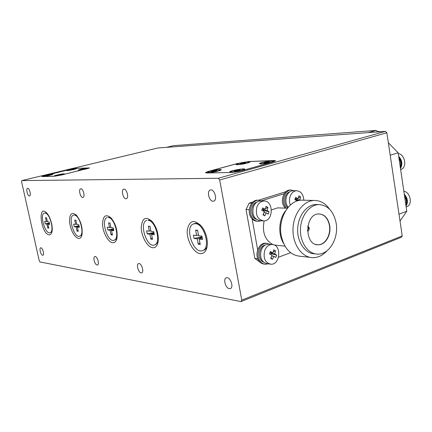 <?xml version="1.0" encoding="UTF-8"?>
<svg xmlns="http://www.w3.org/2000/svg" width="432" height="432" viewBox="0 0 432 432"><rect width="100%" height="100%" fill="white"/><g stroke="black" fill="none" stroke-linecap="round" stroke-linejoin="round"><path stroke-width="0.65" d="M388.341 142.787L398.164 152.788L406.793 211.253L400.021 221.049M376.191 130.41L368.204 132.619L166.455 147.35L173.437 145.67L376.191 130.41L377.681 131.927M398.164 152.788L390.199 155.239L398.995 214.175L406.793 211.253M269.984 244.334L266.555 243.302C260.345 242.946 255.744 253.352 259.324 259.832C260.82 262.629 262.899 264.098 265.561 264.244L267.926 263.844M266.555 243.302L265.426 243.2C259.222 242.838 254.626 253.228 258.206 259.691C259.681 262.456 261.733 263.925 264.357 264.098M261.781 201.004L258.379 200.21C252.277 200.167 248.103 210.152 251.597 216.599C253.255 219.71 255.55 221.287 258.482 221.33L260.966 220.768M258.169 200.205L257.256 200.183C251.159 200.135 246.991 210.109 250.479 216.54C252.137 219.645 254.432 221.222 257.364 221.26L257.423 221.265M294.133 190.723L290.99 190.01C285.304 190.015 281.464 199.589 284.71 205.826L286.265 208.175M290.579 190.01L289.845 190.004C284.159 190.004 280.325 199.562 283.565 205.789L285.12 208.132M265.259 245.025C258.606 246.17 257.175 259.529 263.439 262.127M256.937 202.068C250.366 203.791 249.815 217.031 256.219 219.299M289.888 191.749C284.294 193.039 282.83 204.174 287.804 207.727M398.968 158.269C400.772 161.276 401.225 164.317 400.318 167.395M404.573 196.247C406.372 199.276 406.814 202.273 405.902 205.238M398.828 157.318C401.431 160.634 401.927 164.009 400.324 167.443M404.417 195.161C406.944 198.428 407.473 201.69 405.999 204.952M210.287 171.223C215.946 169.906 219.235 169.528 220.153 170.084C219.645 171.126 206.68 173.34 207.824 172.19L210.287 171.223M233.253 170.656C239.198 169.263 242.681 168.88 243.697 169.495C243.162 170.618 229.63 172.865 230.839 171.634L233.253 170.656M262.607 162.513C268.429 161.163 271.89 160.769 272.992 161.341C272.516 162.394 259.303 164.549 260.431 163.393L262.607 162.513M239.112 163.377C244.658 162.097 247.93 161.714 248.924 162.232C248.476 163.21 235.807 165.332 236.887 164.252L239.112 163.377M237.438 164.727C242.8 164.246 246.91 163.393 249.772 162.173C251.942 160.661 235.624 163.404 235.904 164.5L237.438 164.727M261.149 163.906C266.728 163.42 270.967 162.551 273.866 161.293C276.172 159.673 259.087 162.47 259.405 163.652L261.149 163.906M231.39 172.19C234.938 172.168 243.583 170.37 244.588 169.447C247.045 167.719 229.5 170.64 229.786 171.909L231.39 172.19M208.224 172.703C211.54 172.687 220.061 170.899 221.006 170.03C223.322 168.415 206.561 171.283 206.815 172.454L208.224 172.703M81.481 169.182C85.288 168.334 87.437 168.026 87.928 168.259C87.68 168.788 78.381 170.57 79.083 169.954L81.481 169.182M69.692 169.614C73.375 168.799 75.449 168.496 75.919 168.712C75.686 169.209 66.625 170.964 67.3 170.381L69.692 169.614M46.111 175.279C49.842 174.447 51.921 174.145 52.358 174.371C52.11 174.89 42.838 176.704 43.54 176.099L46.111 175.279M57.451 174.998C61.306 174.139 63.466 173.831 63.925 174.074C63.655 174.62 54.14 176.472 54.875 175.835L57.451 174.998M290.315 205.081C289.213 202.181 289.17 199.233 290.191 196.236C291.541 192.872 293.625 191.036 296.438 190.739C300.904 191.122 303.361 194.281 303.815 200.216M297.232 200.956L294.808 199.638L295.65 197.327L298.193 198.715L298.874 195.788L300.575 196.884L299.9 199.805L300.505 200.237M288.122 207.344C285.8 204.098 285.304 200.372 286.621 196.177C287.971 192.829 290.05 191.003 292.858 190.706L293.549 190.717M256.954 206.798C258.417 203.261 260.669 201.35 263.714 201.053C273.634 200.151 273.726 221.125 263.812 220.936C257.526 219.591 255.236 214.877 256.954 206.798M267.889 207.392L267.138 210.427L269.06 211.81L268.18 214.196L266.252 212.825L264.757 215.838L262.931 214.736L264.433 211.718L261.749 210.303L262.64 207.905L265.318 209.326L266.074 206.285L267.889 207.392L265.529 208.634M262.823 220.876L260.302 220.73C254.032 219.391 251.753 214.709 253.46 206.674C254.918 203.159 257.17 201.253 260.204 200.961L261.063 200.983M264.708 250.501C266.274 246.699 268.661 244.701 271.874 244.512C281.637 244.069 280.66 264.865 270.945 264.227C265.086 262.78 263.007 258.206 264.708 250.501M275.497 250.814L274.768 253.886L276.653 255.134L275.783 257.531L273.893 256.295L272.414 259.297L270.621 258.287L272.101 255.28L269.455 253.946L270.335 251.532L272.975 252.871L273.715 249.788L275.497 250.814L273.262 251.872M269.741 264.076L267.424 263.779C261.576 262.337 259.502 257.791 261.203 250.128C262.759 246.348 265.145 244.361 268.348 244.177L269.433 244.28M380.846 131.695L377.131 131.366M406.15 206.923L406.793 206.69C412.879 204.898 410.497 192.348 403.823 191.144M406.037 206.145C408.321 202.214 407.732 198.212 404.266 194.146M400.631 169.506L400.858 169.43C407.344 167.783 405.194 154.456 398.272 153.527M400.475 168.469C402.754 164.333 402.154 160.272 398.677 156.287M319.356 213.937C324.637 214.693 327.996 218.527 329.427 225.428C331.155 234.684 325.204 244.96 318.082 244.739L317.428 244.717M307.816 226.109L309.253 227.95C309.371 229.705 308.788 230.758 307.498 231.115M307.697 226.816L308.74 228.134L307.471 230.396M329.686 225.445C328.115 218.106 324.497 214.272 318.832 213.943C304.565 213.635 304.069 245.695 318.341 244.766C325.463 244.982 331.414 234.706 329.686 225.445M284.99 246.164L274.282 245.041M273.035 244.631C264.994 240.246 262.019 232.346 264.098 220.919M271.453 209.925L277.603 207.862L279.207 207.922M283.635 243.556C277.776 234.365 278.764 218.959 285.725 210.638M309.96 257.337L300.613 256.311C290.623 255.463 284.148 248.54 281.189 235.548C277.879 218.711 288.754 200.194 301.487 200.162L303.701 200.21M327.067 250.711C322.985 255.285 318.319 257.607 313.065 257.677C302.168 257.753 292.675 244.766 292.982 229.511C293.144 214.261 303.053 200.837 313.972 200.448C320.242 200.335 325.463 203.278 329.643 209.277M315.171 253.854L314.977 253.832C305.559 253.93 297.373 242.714 297.643 229.554C297.783 216.405 306.326 204.806 315.754 204.503L317.725 204.563M336.155 223.117C333.644 211.253 327.785 205.076 318.578 204.584C309.139 204.892 300.58 216.54 300.44 229.748C300.17 242.962 308.362 254.227 317.79 254.124C329.335 254.556 338.92 237.994 336.155 223.117M76.178 214.969L74.266 215.104C79.925 215.033 85.034 235.273 79.607 236.218C73.996 238.372 67.613 216.324 73.521 215.168M79.607 236.218L81.967 234.981M110.673 217.528L109.404 217.161L108.189 217.507C114.745 217.458 120.22 239.069 113.978 240.273C107.438 242.806 100.37 219.046 107.233 217.593M113.978 240.273L115.187 239.9L116.899 238.448M151.34 220.639L149.294 219.947L148.014 220.331C155.677 220.304 161.611 243.464 154.359 245.014C146.648 248.06 138.683 222.307 146.756 220.45M154.359 245.014L155.628 244.609L158.036 242.255M46.532 212.819L45.014 213.035C49.955 212.949 54.745 231.962 49.993 232.718C45.128 234.571 39.29 214.013 44.426 213.079M49.993 232.718L51.932 231.86M200.065 224.559L196.765 223.263L195.059 223.441L193.72 223.868L195.426 223.69C204.493 223.7 211 248.611 202.489 250.641C193.271 254.389 184.086 226.282 193.72 223.868M202.489 250.641L203.818 250.187C205.34 249.647 206.464 248.351 207.193 246.31M229.306 288.652L230.359 288.565C234.274 287.366 229.991 276.102 226.276 277.808C222.901 278.77 225.547 288.241 229.306 288.652M213.041 201.231L213.667 201.15C217.825 200.216 214.38 188.519 210.379 189.988C206.545 190.798 209.066 201.398 213.041 201.231M42.601 255.258L42.887 255.242C44.75 254.885 42.422 247.099 40.667 247.822C38.961 248.125 40.775 255.112 42.601 255.258M29.403 195.955L29.57 195.939C31.493 195.658 29.387 187.693 27.562 188.347C25.731 188.6 27.551 196.09 29.403 195.955M141.059 272.867L141.658 272.83C144.531 272.101 141.318 262.451 138.602 263.617C136.053 264.217 138.283 272.597 141.059 272.867M125.987 198.731L126.333 198.688C129.335 198.121 126.598 188.174 123.725 189.2C120.917 189.702 123.098 198.887 125.987 198.731M82.733 197.489L82.987 197.462C85.477 197.035 83.036 187.969 80.66 188.816C78.311 189.194 80.33 197.635 82.733 197.489M97.038 264.994L97.475 264.967C99.873 264.427 97.092 255.604 94.824 256.554C92.669 257.002 94.705 264.784 97.038 264.994M200.216 253.681C204.817 253.811 207.214 250.214 207.403 242.887C207.171 237.163 205.454 231.93 202.257 227.189C194.405 218.77 189.405 219.802 187.24 230.288C186.478 240.073 193.558 252.974 200.216 253.681M49.081 234.824C50.398 234.954 51.332 234.036 51.878 232.07C53.357 227.129 50.242 216.124 46.375 212.663C37.352 204.017 41.121 233.982 49.081 234.824M152.626 247.741C155.758 247.936 157.637 245.581 158.263 240.683C158.576 233.685 156.627 227.389 152.42 221.805C145.843 215.87 142.117 217.755 141.242 227.459C141.296 236.353 147.317 247.18 152.626 247.741M112.612 242.752C114.88 242.93 116.354 241.277 117.029 237.794C117.661 230.423 115.695 223.83 111.137 218.003C105.619 213.548 102.762 215.795 102.568 224.743C103.032 232.864 108.248 242.293 112.612 242.752M78.505 238.496C80.212 238.648 81.373 237.438 81.994 234.862C82.782 227.486 80.87 220.887 76.264 215.055C71.588 211.588 69.352 213.991 69.563 222.259C71.059 231.217 74.039 236.628 78.505 238.496M64.13 173.804C62.03 173.81 53.941 175.597 54.14 176.013C53.8 176.607 63.85 174.652 64.584 173.977L64.13 173.804M52.591 174.118C50.598 174.123 42.633 175.878 42.827 176.272C42.498 176.839 52.31 174.917 53.006 174.28L52.591 174.118M76.075 168.469C74.023 168.507 66.409 170.17 66.604 170.543C66.285 171.094 75.892 169.236 76.55 168.62L76.075 168.469M88.052 168.005C85.892 168.043 78.17 169.733 78.37 170.127C78.046 170.705 87.88 168.815 88.576 168.167L88.052 168.005M401.279 237.287L240.991 301.59L39.965 261.949L39.242 260.744L21.6 181.764L21.8 180.608L218.284 178.259L385.447 131.36L386.851 132.781L402.241 235.926L401.279 237.287M240.991 301.59L241.774 300.132L402.241 235.926M386.851 132.781L219.683 180.004L241.774 300.132M219.683 180.004L218.284 178.259M21.8 180.608L157.896 147.976L385.447 131.36M61.889 174.933L89.635 167.94L76.783 168.28L69.19 169.592L45.22 175.343L41.834 176.423L42.336 176.564L53.876 176.31L61.889 174.933M237.973 163.361L208.672 171.326L205.427 172.6L206.977 172.994L230.526 172.487C234.166 172.303 238.183 171.639 242.579 170.494L272.657 162.081L275.449 160.942C275.632 160.623 274.957 160.493 273.413 160.547L249.08 161.503L237.978 163.404M285.946 191.662L258.574 200.205M253.001 201.944L249.151 203.143L246.056 209.515L249.275 209.644M259.843 262.013L254.848 258.439L246.056 209.515M198.482 234.922L196.641 235.526L195.631 230.078L197.624 230.272L198.634 235.737L201.917 236.088L202.538 239.441L199.249 239.069L200.254 244.512L198.266 244.269L197.257 238.847L194.033 238.48L202.046 236.779M197.257 238.847L202.133 237.238M194.033 238.48L193.417 235.181L196.641 235.526M202.284 238.07L199.249 239.069M195.631 230.078L197.683 230.596M198.266 244.269L199.892 242.552M47.336 221.384L46.37 221.648L45.517 217.69L46.559 217.798L47.417 221.767L49.14 221.962L49.669 224.392L47.941 224.186L48.8 228.145L47.747 228.01L46.894 224.062L45.193 223.862L49.367 223.009M46.894 224.062L49.442 223.355M45.193 223.862L44.669 221.459L46.37 221.648M49.529 223.749L47.941 224.186M45.517 217.69L46.591 217.944M47.747 228.01L48.6 227.227M150.849 230.683L149.315 231.152L148.343 226.179L150.001 226.341L150.973 231.336L153.716 231.633L154.31 234.695L151.567 234.382L152.539 239.355L150.876 239.15L149.909 234.193L147.215 233.885L153.878 232.486M149.909 234.193L153.965 232.924M147.215 233.885L146.626 230.861L149.315 231.152M154.094 233.593L151.567 234.382M148.343 226.179L150.055 226.6M150.876 239.15L152.231 237.784M110.83 227.097L109.534 227.48L108.599 222.896L110.003 223.036L110.938 227.637L113.254 227.891L113.827 230.71L111.51 230.44L112.439 235.024L111.029 234.846L110.101 230.278L107.816 230.013L113.449 228.847M110.101 230.278L113.535 229.252M107.816 230.013L107.249 227.232L109.534 227.48M113.643 229.802L111.51 230.44M108.599 222.896L110.047 223.247M111.029 234.846L112.174 233.734M76.734 224.03L75.622 224.348L74.725 220.104L75.929 220.223L76.826 224.483L78.813 224.705L79.364 227.318L77.371 227.086L78.268 231.331L77.058 231.179L76.167 226.94L74.207 226.714L79.029 225.72M76.167 226.94L79.105 226.098M74.207 226.714L73.661 224.132L75.622 224.348M79.202 226.557L77.371 227.086M74.725 220.104L75.967 220.396M77.058 231.179L78.041 230.251M284.234 193.671L261.425 200.821M257.672 249.874L252.137 218.948M290.601 252.688L278.564 257.175M249.151 203.143L251.764 203.224M254.848 258.439L257.807 258.8M273.893 256.295L271.76 256.052M272.414 259.297L270.956 257.683M270.842 254.621L271.188 253.67L270.81 253.454L270.994 252.947L270.362 252.585M270.81 253.454L274.768 253.886M271.496 252.709L270.994 252.947M272.975 252.871L269.978 252.542M276.653 255.134L271.188 253.67M266.252 212.825L263.979 212.722M264.757 215.838L263.201 214.25M263.347 211.124L263.385 209.763L262.472 209.212M263.196 210.265L267.138 210.427M264.292 209.282L263.385 209.763M265.318 209.326L262.17 209.201M269.06 211.81L263.579 210.503M296.098 200.318L296.05 199.228L295.175 198.666M295.871 199.714L299.9 199.805M300.575 196.884L298.393 198.013M297.081 198.693L296.05 199.228M298.193 198.715L295.18 198.655M298.804 200.524L296.233 199.946M54 176.31L42.147 176.369L69.088 169.636L76.68 168.323L89.321 167.994L62.008 174.906M53.989 176.261L62.003 174.884M59.135 175.068L61.695 174.447L59.135 175.068M47.682 175.349L50.193 174.744L47.682 175.349M71.366 169.652L73.786 169.069L71.366 169.652M83.268 169.214L85.736 168.62L83.268 169.214M230.596 172.487L207.446 172.984M207.436 172.919L205.88 172.525L209.126 171.25L237.924 163.42L249.037 161.563L272.948 160.623C274.487 160.569 275.162 160.704 274.979 161.023L272.182 162.162L242.638 170.478M230.585 172.417C234.22 172.233 238.237 171.569 242.627 170.424M241.029 163.863L240.068 163.895L241.828 163.42L240.408 163.469L241.591 163.145L245.727 162.583L243.977 163.058L245.408 163.004L244.22 163.328L241.029 163.863M244.026 163.339L243.977 163.058M243.011 163.096L243.059 163.372M241.591 163.145L241.731 163.42M264.832 163.01L263.79 163.048L265.583 162.551L264.044 162.605L269.606 161.681L267.829 162.173L269.379 162.119L264.832 163.01M267.878 162.464L267.829 162.173M266.787 162.216L266.836 162.502M265.248 162.27L265.394 162.556M235.246 171.25L234.225 171.272L236.115 170.748L234.614 170.786L235.888 170.429L240.289 169.841L238.41 170.365L239.927 170.327L238.653 170.683L235.246 171.25M238.469 170.689L238.41 170.365M239.269 169.868L239.215 170.143M237.389 170.392L237.449 170.716M235.888 170.429L236.045 170.748M211.977 171.796L211.037 171.817L212.89 171.315L211.502 171.347L216.929 170.446L215.082 170.948L216.481 170.915L211.977 171.796M215.141 171.261L215.082 170.948M214.142 170.975L214.196 171.283M212.755 171.007L213.003 171.515M257.256 200.183L258.379 200.21M289.845 190.004L290.99 190.01M207.862 172.368L207.922 172.708M220.153 170.084L220.212 170.424M230.877 171.828L230.942 172.195M243.697 169.495L243.761 169.862M260.464 163.566L260.523 163.917M272.992 161.341L273.051 161.692M236.914 164.414L236.974 164.738M248.924 162.232L248.983 162.562M230.078 172.109L229.786 171.909M296.438 190.739L292.858 190.706M263.714 201.053L260.204 200.961M271.874 244.512L268.348 244.177M315.679 244.339L316.948 244.652M287.41 208.219L277.603 207.862M313.972 200.448L301.487 200.162M318.578 204.584L315.754 204.503"/></g></svg>
